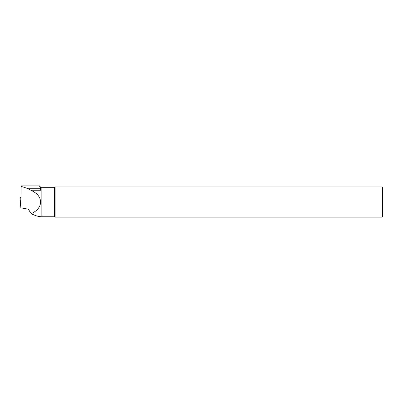<?xml version="1.0" encoding="UTF-8"?>
<svg xmlns="http://www.w3.org/2000/svg" width="403" height="403" viewBox="0 0 403 403"><rect width="100%" height="100%" fill="white"/><g stroke="black" fill="none" stroke-linecap="round" stroke-linejoin="round"><path stroke-width="0.6" d="M20.941 200.901L20.236 200.553L20.236 197.808L20.921 197.5M20.15 205.369L20.644 205.374L20.15 205.369L20.236 200.553M20.775 201.636L20.694 206.2M20.16 201.943L20.236 197.808L20.165 201.943M20.694 206.281L20.714 201.626L20.629 206.271M39.519 185.869L40.426 188.74L40.426 186.952L39.519 185.869L21.168 185.869L20.906 198.362M21.173 185.869L20.83 207.857L28.346 209.187L31.132 213.661C43.408 208.306 43.796 196.382 31.872 190.755L26.89 188.261L21.178 186.377M20.83 207.857L20.906 201.636M20.906 201.52L20.906 200.885M382.85 202.029L382.85 216.537L382.256 217.131L382.256 186.927L382.85 187.521L382.85 202.029M54.722 187.168L54.249 187.294L54.249 216.754L54.722 216.89L54.722 187.168L55.14 186.927L55.14 217.131L382.256 217.131M40.426 188.74L41.005 190.755L41.005 216.759L54.249 216.764M41.005 216.759C38.25 216.582 34.955 215.55 31.132 213.661M20.276 200.593L20.19 205.409M54.249 187.294L41.156 187.294L41.156 216.754M41.005 190.755L31.872 190.755M40.285 188.261L26.89 188.261M55.14 186.927L382.256 186.927M54.722 216.89L55.14 217.131M41.156 187.294L40.426 186.952"/></g></svg>
